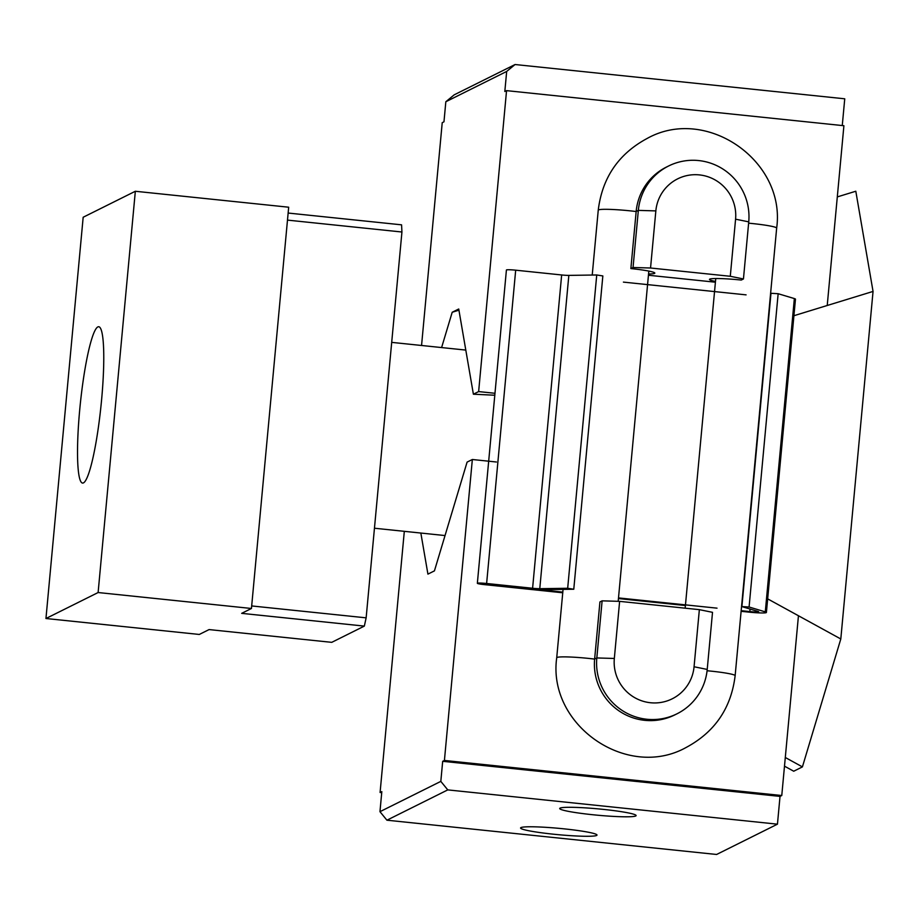 <?xml version="1.0" encoding="UTF-8"?>
<svg xmlns="http://www.w3.org/2000/svg" width="919" height="919" viewBox="0 0 919 919"><rect width="100%" height="100%" fill="white"/><g stroke="black" fill="none" stroke-linecap="round" stroke-linejoin="round"><path stroke-width="1.38" d="M743.448 278.962L748.744 221.858A55.99 55.301 63.5 0 0 724.769 170.291A55.99 55.301 63.5 0 0 668.572 166.006A55.99 55.301 63.5 0 0 638.337 210.382L633.042 267.486L650.549 268.003L655.844 210.899A40.436 39.942 -116.5 0 1 699.439 174.909A40.436 39.942 -116.5 0 1 735.579 219.181L730.283 276.286L743.448 278.962L741.265 280.054A27.995 2.32 -174.7 0 0 720.611 278.595A27.995 2.32 -174.7 0 0 709.755 279.123A27.995 2.32 -174.7 0 0 709.479 279.41A27.995 2.32 -174.7 0 0 715.487 281.432M648.55 273.988A27.995 2.32 -174.7 0 0 654.546 273.391L654.558 273.391A27.995 2.32 -174.7 0 0 654.833 273.104A27.995 2.32 -174.7 0 0 649.239 271.174A27.995 2.32 -174.7 0 0 630.871 268.566L636.166 211.462A55.99 55.301 -116.5 0 1 666.401 167.086L668.572 166.006M515.065 64.525L454.204 94.829L445.83 101.745L506.679 71.441L515.065 64.525L844.745 98.804L842.264 125.547M445.83 101.745L443.969 121.813L442.223 122.675L421.557 345.475M837.301 196.907L855.807 191.232L873.05 291.426L793.936 315.711L827.226 305.487L843.906 125.719L506.553 90.636L478.638 391.586L473.388 394.205L458.73 309.002L452.205 312.253L441.602 347.566M506.553 90.636L504.818 91.509L506.679 71.441M494.801 395.227L473.388 394.205M478.638 391.586L494.973 393.286M452.205 312.253L458.937 310.185M730.283 276.286L650.549 268.003M630.871 268.566L633.042 267.486M715.419 282.202L648.435 275.24M602.117 600.842L599.935 601.934L594.639 659.038A55.99 55.301 63.5 0 0 644.69 720.335A55.99 55.301 63.5 0 0 674.81 714.89L676.981 713.81A55.99 55.301 -116.5 0 1 620.784 709.525A55.99 55.301 -116.5 0 1 596.822 657.947L602.117 600.842L619.624 601.359L614.329 658.464A40.436 39.942 63.5 0 0 650.468 702.736A40.436 39.942 63.5 0 0 694.063 666.757L699.359 609.653L712.512 612.33L707.216 669.434A55.99 55.301 -116.5 0 1 676.981 713.81M592.548 814.716A38.368 3.182 -174.7 0 0 636.005 815.314A38.368 3.182 -174.7 0 0 603.278 809.375A38.368 3.182 -174.7 0 0 559.866 808.249A38.368 3.182 -174.7 0 0 592.548 814.716M553.433 834.199A38.368 3.182 -174.7 0 0 596.89 834.797A38.368 3.182 -174.7 0 0 564.151 828.858A38.368 3.182 -174.7 0 0 520.74 827.732A38.368 3.182 -174.7 0 0 553.433 834.199M386.922 820.196L447.771 789.892L440.821 781.38L379.961 811.684L386.922 820.196L716.602 854.475L777.451 824.171L447.771 789.892M440.821 781.38L442.682 761.311L444.417 760.45L781.77 795.521L780.024 796.394L777.451 824.171M420.845 533.043L427.921 574.122L434.434 570.871L467.093 462.108L472.343 459.5L444.417 760.45M404.314 531.331L380.087 792.488L381.822 791.627L379.961 811.684M442.682 761.311L780.024 796.394M381.73 792.66L380.087 792.488M873.05 291.426L840.805 638.981L767.664 598.866L798.45 615.741L781.77 795.521M699.359 609.653L619.624 601.359M496.409 462.004L472.343 459.5M840.805 638.981L802.413 766.894L793.717 771.225L784.493 766.159M785.297 757.497L802.413 766.894M79.666 410.356A78.586 10.396 95.9 0 1 97.873 326.911A78.586 10.396 95.9 0 1 98.77 326.727A78.586 10.396 95.9 0 1 101.63 399.42A78.586 10.396 95.9 0 1 82.515 483.061A78.586 10.396 95.9 0 1 79.666 410.356M287.475 220.112L401.936 232.013L401.569 224.833L288.129 213.047M135.334 191.267L83.169 217.252L45.95 618.51L98.115 592.537L135.334 191.267L288.681 207.212L251.45 608.481L241.674 613.352L364.338 626.103L366.141 617.844L401.936 232.013M364.338 626.103L331.736 642.347L209.072 629.584L199.285 634.455L45.95 618.51M366.141 617.844L251.691 605.943M98.115 592.537L251.45 608.481M567.678 588.275L573.778 589.24L602.841 275.941L596.741 274.976L568.838 275.39A7.777 0.643 -174.7 0 1 561.658 274.965L515.685 270.186A8.168 0.678 -174.7 0 0 506.415 270.002L477.352 583.301A8.168 0.678 5.3 0 1 486.622 583.485L532.595 588.263A7.777 0.643 -174.7 0 0 539.775 588.688L567.678 588.275L596.741 274.976M573.778 589.24L545.875 589.642A15.554 1.287 -174.7 0 1 531.504 588.803L562.807 592.123M623.415 282.11L746.09 294.861M778.152 293.712L770.972 293.299L741.897 606.597L749.088 607.011L765.286 611.87A15.554 1.287 -174.7 0 1 766.4 612.468L795.463 299.169A15.554 1.287 -174.7 0 0 794.349 298.572L778.152 293.712L749.088 607.011M562.75 592.778L484.347 584.622A8.168 0.678 5.3 0 1 477.352 583.301M618.441 598.568L685.425 605.529M741.116 611.319L748.744 612.111A15.554 1.287 -174.7 0 0 766.4 612.468M741.173 610.675L749.835 611.572A7.777 0.643 -174.7 0 0 758.657 611.755A7.777 0.643 -174.7 0 0 758.095 611.457L741.897 606.597M717.027 608.16L618.498 597.913M654.615 272.771L654.558 273.391L654.604 272.771M655.844 210.899L638.337 210.382L636.166 211.462M735.579 219.181L748.744 221.858M614.329 658.464L596.822 657.947L594.639 659.038M694.063 666.757L707.216 669.434M539.775 588.688L568.838 275.39M532.595 588.263L561.658 274.965M515.685 270.186L486.622 583.485M749.835 611.572L750.065 609.044M794.349 298.572L765.286 611.87M594.639 659.095A27.995 2.32 -174.7 0 0 588.505 658.395A27.995 2.32 -174.7 0 0 556.994 657.476A27.995 2.32 -174.7 0 0 556.719 657.763C547.276 724.965 627.022 780.438 686.148 747.469C714.833 732.064 731.168 708.135 735.143 675.683A27.995 2.32 -174.7 0 0 711.18 671.146A27.995 2.32 -174.7 0 0 707.079 670.755M748.617 223.179A27.995 2.32 5.3 0 1 752.695 223.581A27.995 2.32 5.3 0 1 776.658 228.119C786.113 160.917 706.355 105.432 647.24 138.401C618.556 153.806 602.221 177.735 598.246 210.187A27.995 2.32 5.3 0 1 598.51 209.911A27.995 2.32 5.3 0 1 630.032 210.83A27.995 2.32 5.3 0 1 636.155 211.531M391.701 342.373L465.795 350.082M374.458 528.23L445.037 535.559M715.752 278.537L685.172 608.171M598.246 210.187L592.227 275.045M563.06 589.389L556.719 657.763M648.825 271.082L618.188 601.313M776.658 228.119L735.143 675.683"/></g></svg>
